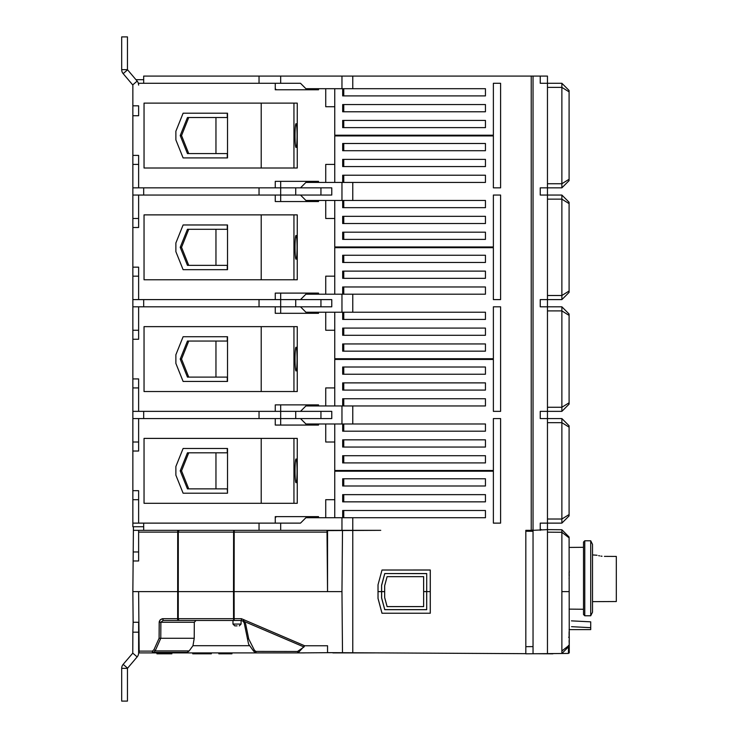 <?xml version="1.0" encoding="UTF-8"?>
<svg xmlns="http://www.w3.org/2000/svg" width="738" height="738" viewBox="0 0 738 738"><rect width="100%" height="100%" fill="white"/><g stroke="black" fill="none" stroke-linecap="round" stroke-linejoin="round"><path stroke-width="1.11" d="M592.522 601.636L616.313 601.535L616.313 556.424L604.422 556.369C593.739 554.81 593.739 554.81 604.422 556.369M592.522 554.921L597.079 555.253M598.638 555.668L599.616 555.88M600.944 556.111L602.014 556.24M342.681 517.716L342.681 510.502L485.447 510.502L485.447 517.716L485.447 510.502L485.447 517.716L341.962 517.716L341.962 530.336L380.734 530.336L327.543 530.613L327.543 591.618L341.962 591.618L342.497 652.706L525.825 653.665L525.825 646.673L533.039 646.608L533.039 76.079L540.244 76.079L540.244 83.283L561.876 83.283L547.458 83.283L547.458 76.079L540.244 76.079M341.962 530.336L280.671 530.336L280.671 523.122L132.858 523.122L132.858 499.691L138.624 499.691M137.157 656.894L132.775 653.148L123.154 664.366A6.125 6.125 0 0 0 121.687 668.351L121.687 701.1L127.453 701.1L127.453 668.351L137.157 656.894A6.125 6.125 0 0 0 138.624 652.909L139.15 652.909L138.624 652.909L138.624 622.263L133.126 622.263L132.858 591.618L234.112 591.618L234.158 620.464L241.381 620.464L241.381 618.675L178.255 618.675L178.31 532.116L233.605 532.116A1.799 0.6 -90 0 1 234.204 530.336L280.671 530.336M547.458 529.46L547.458 523.122L547.458 529.616L533.039 530.336M561.876 537.126L561.876 529.746L547.458 529.616L547.458 523.122L540.244 523.122L540.244 530.336M343.76 510.502L485.447 510.502L343.76 510.502L343.76 517.716M500.595 523.122L493.381 523.122L500.595 523.122L500.595 418.575L493.381 418.575L500.595 418.575M343.76 485.991L485.447 485.991L485.447 478.777L343.76 478.777L485.447 478.777L485.447 485.991L485.447 478.777L342.681 478.777L342.681 485.991L485.447 485.991L343.76 485.991L343.76 478.777M343.76 501.849L485.447 501.849L485.447 494.645L343.76 494.645L485.447 494.645L485.447 501.849L485.447 494.645L342.681 494.645L342.681 501.849L485.447 501.849L343.76 501.849L343.76 494.645M280.671 523.122L300.504 523.122L305.91 517.716L341.962 517.716M259.038 523.122L259.038 530.336M282.017 652.909L186.548 652.909L189.168 650.925L192.978 645.695L194.223 638.278L194.306 622.254L196.022 620.464L177.655 620.464L234.158 620.464A1.799 0.6 -90 0 1 233.549 618.675L233.512 591.618L234.112 591.618L233.512 591.618L233.605 532.116L327.017 532.116L327.543 591.618L234.112 591.618L234.204 530.336L143.679 530.336L143.679 523.122M352.773 517.716L352.773 530.336M334.748 517.716L334.748 471.204L493.381 471.204L493.381 523.122M275.265 523.122L275.265 516.637L318.53 516.637L318.53 517.716L317.451 516.637M325.735 517.716L325.735 499.691L334.748 499.691M342.681 499.691L343.76 499.691M343.76 471.204L343.76 470.484M297.257 470.844L297.257 503.298L293.945 503.298L293.945 438.4L297.257 438.4L297.257 470.844M138.624 523.122L138.624 490.678L132.858 490.678L132.858 451.019L138.624 451.019L138.624 418.575L132.858 418.575L132.858 387.93L138.624 387.93M547.458 422.662L561.876 422.662L561.876 418.575L547.458 418.575L547.458 411.361L540.244 411.361L540.244 418.575L547.458 418.575L547.458 523.122L561.876 523.122L569.09 515.908L569.09 425.78L561.876 418.575L569.09 425.78M569.09 635.759L569.09 632.448M569.266 631.728L569.266 632.448L569.09 631.728M569.09 637.687L569.09 637.162M568.583 637.162L569.266 637.162L569.266 639.745M561.876 529.746L569.09 537.015L561.876 529.746L569.09 537.015L569.266 644.975M569.266 644.744L569.09 640.602M569.266 640.132L569.266 640.602M568.445 652.927L569.266 652.927L568.445 652.853M352.773 652.761L352.773 530.484M525.825 646.673L525.825 530.336L532.273 530.336L533.039 529.497M430.254 591.59L430.254 570.022L382.016 570.022L430.291 569.994L430.291 591.618L426.684 591.618L430.291 591.618L430.291 613.25L381.989 613.25L378.013 598.407L378.013 591.618L381.583 591.59L381.583 585.308L384.738 573.564L426.712 573.564L426.712 591.59L423.649 591.645L423.649 606.608L387.09 606.608L384.655 597.531L384.655 591.645L381.647 591.645L381.647 597.928L384.775 609.625L426.656 609.625L426.656 591.645M378.013 584.837L382.016 570.022L378.013 584.837L378.013 591.618L381.583 591.655L381.583 597.937L384.738 609.68L426.712 609.68L426.712 591.655M341.962 591.618L342.497 530.53M303.973 646.977L297.525 651.479L255.745 651.405L254.269 649.994L248.761 639.062L245.579 623.665L243.789 621.276L303.973 646.977L304.637 645.759L327.543 645.759L327.543 652.632L342.497 652.706M430.254 591.655L430.254 613.223L382.016 613.223L378.041 598.398L378.041 591.655M384.655 591.645L381.583 591.655M381.583 585.308L381.647 591.59L384.683 591.618L384.683 597.531L387.109 606.581L423.621 606.581L423.649 591.645M426.712 573.564L426.684 591.618L423.621 591.618L423.621 576.664L387.109 576.664L384.683 585.714L384.683 591.618M378.041 584.837L378.041 591.59M384.738 573.564L426.656 573.62M381.647 585.317L384.775 573.62M384.655 591.59L384.655 585.714L387.09 576.636L423.649 576.636L423.649 591.59L426.656 591.59M535.963 653.72L552.863 653.813L535.963 653.72M569.09 427.145L561.876 422.662L561.876 523.122M493.381 418.575L493.381 470.484L334.748 470.484L334.748 423.981M493.381 411.361L500.595 411.361L493.381 411.361L493.381 359.443L334.748 359.443L334.748 405.955M143.679 418.575L143.679 411.361M342.681 455.706L485.447 455.706L485.447 462.92L342.681 462.92L342.681 455.706M342.681 405.955L342.681 398.741L485.447 398.741L485.447 405.955L352.773 405.955L352.773 423.981L485.447 423.981L485.447 431.186L342.681 431.186L342.681 423.981M352.773 423.981L305.91 423.981L300.504 418.575M342.681 439.839L485.447 439.839L485.447 447.053L342.681 447.053L342.681 439.839M485.447 374.231L342.681 374.231L342.681 367.017L485.447 367.017L485.447 374.231L485.447 367.017L343.76 367.017L485.447 367.017L485.447 374.231L343.76 374.231L485.447 374.231M352.773 405.955L305.91 405.955L300.504 411.361M485.447 390.088L342.681 390.088L342.681 382.884L485.447 382.884L485.447 390.088L485.447 382.884L343.76 382.884L485.447 382.884L485.447 390.088L343.76 390.088L485.447 390.088M343.76 462.92L485.447 462.92L485.447 455.706L343.76 455.706L343.76 462.92L485.447 462.92L485.447 455.706L343.76 455.706M485.447 431.186L485.447 423.981L485.447 431.186L343.76 431.186L485.447 431.186M485.447 439.839L343.76 439.839L485.447 439.839L485.447 447.053L485.447 439.839M343.76 447.053L485.447 447.053L343.76 447.053L343.76 439.839M343.76 398.741L485.447 398.741L485.447 405.955L485.447 398.741L343.76 398.741L343.76 405.955M295.717 411.361L280.671 411.361L280.671 418.575L295.717 418.575L295.717 411.361L331.768 411.361L331.768 418.575L295.717 418.575M341.962 423.981L341.962 405.955M259.038 411.361L259.038 418.575M280.671 404.876L280.671 411.361L132.858 411.361M138.624 418.575L280.671 418.575L280.671 425.06M320.947 418.575L320.947 411.361M569.09 314.019L561.876 306.814L561.876 411.361L569.09 404.147L569.09 314.019L561.876 306.814L547.458 306.814L547.458 299.6L561.876 299.6L569.09 292.386L569.09 202.258L561.876 195.053L547.458 195.053L547.458 187.839L561.876 187.839L569.09 180.626L569.09 90.497L561.876 83.283L569.09 90.497M493.381 306.814L500.595 306.814L493.381 306.814L493.381 358.723L334.748 358.723L334.748 312.22M493.381 299.6L500.595 299.6L493.381 299.6L493.381 247.682L334.748 247.682L334.748 294.194M143.679 306.814L143.679 299.6M342.681 343.945L485.447 343.945L485.447 351.159L342.681 351.159L342.681 343.945M342.681 294.194L342.681 286.981L485.447 286.981L485.447 294.194L352.773 294.194L352.773 312.22L485.447 312.22L485.447 319.425L342.681 319.425L342.681 312.22M352.773 312.22L305.91 312.22L300.504 306.814M342.681 328.078L485.447 328.078L485.447 335.292L342.681 335.292L342.681 328.078M485.447 262.47L342.681 262.47L342.681 255.256L485.447 255.256L485.447 262.47L485.447 255.256L343.76 255.256L485.447 255.256L485.447 262.47L343.76 262.47L485.447 262.47M352.773 294.194L305.91 294.194L300.504 299.6M485.447 278.327L342.681 278.327L342.681 271.123L485.447 271.123L485.447 278.327L485.447 271.123L343.76 271.123L485.447 271.123L485.447 278.327L343.76 278.327L485.447 278.327M343.76 351.159L485.447 351.159L485.447 343.945L343.76 343.945L343.76 351.159L485.447 351.159L485.447 343.945L343.76 343.945M485.447 319.425L485.447 312.22L485.447 319.425L343.76 319.425L485.447 319.425M485.447 328.078L343.76 328.078L485.447 328.078L485.447 335.292L485.447 328.078M343.76 335.292L485.447 335.292L343.76 335.292L343.76 328.078M343.76 286.981L485.447 286.981L485.447 294.194L485.447 286.981L343.76 286.981L343.76 294.194M295.717 299.6L280.671 299.6L280.671 306.814L295.717 306.814L295.717 299.6L331.768 299.6L331.768 306.814L295.717 306.814M341.962 312.22L341.962 294.194M259.038 299.6L259.038 306.814M280.671 293.106L280.671 299.6L132.858 299.6L132.858 276.169L138.624 276.169M138.624 330.246L132.858 330.246L132.858 306.814L280.671 306.814L280.671 313.299M320.947 306.814L320.947 299.6M493.381 195.053L500.595 195.053L493.381 195.053L493.381 246.962L334.748 246.962L334.748 200.459M493.381 187.839L500.595 187.839L493.381 187.839L493.381 135.921L334.748 135.921L334.748 182.434M143.679 195.053L143.679 187.839M342.681 232.184L485.447 232.184L485.447 239.389L342.681 239.389L342.681 232.184M342.681 182.434L342.681 175.22L485.447 175.22L485.447 182.434L352.773 182.434L352.773 200.459L485.447 200.459L485.447 207.664L342.681 207.664L342.681 200.459M352.773 200.459L305.91 200.459L300.504 195.053M342.681 216.317L485.447 216.317L485.447 223.531L342.681 223.531L342.681 216.317M485.447 150.709L342.681 150.709L342.681 143.495L485.447 143.495L485.447 150.709L485.447 143.495L343.76 143.495L485.447 143.495L485.447 150.709L343.76 150.709L485.447 150.709M352.773 182.434L305.91 182.434L300.504 187.839M485.447 166.567L342.681 166.567L342.681 159.362L485.447 159.362L485.447 166.567L485.447 159.362L343.76 159.362L485.447 159.362L485.447 166.567L343.76 166.567L485.447 166.567M343.76 239.389L485.447 239.389L485.447 232.184L343.76 232.184L343.76 239.389L485.447 239.389L485.447 232.184L343.76 232.184M485.447 207.664L485.447 200.459L485.447 207.664L343.76 207.664L485.447 207.664M485.447 216.317L343.76 216.317L485.447 216.317L485.447 223.531L485.447 216.317M343.76 223.531L485.447 223.531L343.76 223.531L343.76 216.317M343.76 175.22L485.447 175.22L485.447 182.434L485.447 175.22L343.76 175.22L343.76 182.434M295.717 187.839L280.671 187.839L280.671 195.053L295.717 195.053L295.717 187.839L331.768 187.839L331.768 195.053L295.717 195.053M341.962 200.459L341.962 182.434M259.038 187.839L259.038 195.053M280.671 181.345L280.671 187.839L132.858 187.839L132.858 164.408L138.624 164.408M138.624 218.485L132.858 218.485L132.858 195.053L280.671 195.053L280.671 201.539M320.947 195.053L320.947 187.839M138.624 551.959L133.209 551.959L133.393 530.336L138.624 530.336L138.624 560.981L133.126 560.981L132.858 591.618M143.679 530.336L138.624 530.336M541.258 529.57L540.244 529.561M547.458 529.616L547.458 653.619L525.825 653.813M160.875 622.254L159.187 622.254L160.875 622.254L163.043 620.464L163.043 618.675L162.194 618.767L160.331 619.717L159.288 621.451L159.094 638.278L153.984 649.661L152.406 651.119L139.15 651.119L139.15 652.909L186.548 652.909L187.756 652.383L153.587 652.383L152.406 652.909L152.406 651.119L153.587 652.383L155.164 650.925L160.773 638.278L160.875 622.254L194.306 622.254M163.043 620.464L177.655 620.464L177.655 618.675L163.043 618.675L160.331 619.717L159.187 622.254L159.094 638.278L194.223 638.278M254.269 649.994L253.466 650.934L248.577 644.126L244.167 622.78L242.95 621.184A1.799 1.799 0 0 1 242.765 621.027L241.381 620.464L243.789 621.276L242.784 620.999L244.038 619.754L243.789 621.276M245.579 623.665L244.13 622.254M297.525 651.479L298.069 652.909L332.884 652.66M254.988 652.383L256.215 652.909L254.988 652.383L255.745 651.405L256.215 652.909L304.342 652.909M138.624 651.128L139.15 651.119L138.624 591.618M374.406 652.909L332.884 652.909M192.978 620.464L177.655 620.464M170.755 652.909L170.755 653.813L171.853 653.813L171.853 652.909L186.548 652.909M203.946 652.909L203.946 653.813L192.747 653.813L192.747 652.909M205.219 652.909L205.219 653.813L203.946 653.813M211.336 652.909L211.336 653.813L205.219 653.813M231.935 652.909L231.935 653.813L218.983 653.813L218.983 652.909M229.693 652.909L229.693 653.813M161.096 652.909L161.096 653.813L157.083 653.813M162.295 653.813L161.096 653.813M163.366 652.909L163.366 653.813L162.544 653.813L162.544 652.909M163.716 652.909L163.716 653.813L164.685 653.813L164.454 652.909M164.685 652.909L164.685 653.813L166.797 653.813L166.797 652.909M166.585 652.909L166.585 653.813M167.157 652.909L166.797 653.813M168.347 653.813L167.157 653.813M170.755 653.813L168.605 653.813L169.426 653.813L168.605 653.813L168.605 652.909M170.533 653.813L170.533 652.909M169.426 652.909L169.426 653.813M227.996 652.909L227.996 653.813M226.686 652.909L226.686 653.813M219.426 653.813L218.826 653.813L218.826 652.909M228.143 653.813L228.143 652.909M202.074 652.909L202.074 653.813M133.209 551.959L133.126 560.981M133.393 530.336L133.43 526.729M327.017 532.116L327.008 530.336M133.126 622.263L132.858 632.18L138.624 632.18M132.858 632.18L132.775 653.148M144.039 503.298L144.039 438.4L261.206 438.4L261.206 503.298L144.039 503.298M293.945 503.298L261.206 503.298M188.734 488.87L181.548 470.844L180.21 470.844L187.452 488.87L227.516 488.87L227.516 493.196L227.258 488.87M227.258 493.196L183.107 493.196L175.875 475.171L175.875 466.517L183.107 448.492L227.516 448.492L227.516 488.87M143.679 526.729L132.858 526.729L132.858 523.122M297.091 470.844A11.9 1.033 -90 0 1 296.049 482.744A11.9 1.033 -90 0 1 295.016 470.844A11.9 1.033 -90 0 1 296.049 458.953A11.9 1.033 -90 0 1 297.091 470.844M132.858 490.678L132.858 499.691M215.957 488.87L215.957 452.818M261.206 326.639L144.039 326.639L144.039 391.537L261.206 391.537L261.206 326.639L297.257 326.639L297.257 391.537L293.945 391.537L293.945 326.639M227.516 377.109L227.516 381.435L183.107 381.435L175.875 363.41L175.875 354.757L183.107 336.731L227.516 336.731L227.516 377.109L187.452 377.109L180.21 359.083L187.452 341.057L227.516 341.057M343.76 319.425L343.76 312.22M343.76 358.723L343.76 359.443M188.734 377.109L181.548 359.083L188.734 341.057M132.858 306.814L132.858 299.6M295.016 359.083A11.9 1.033 -90 0 1 296.049 347.192A11.9 1.033 -90 0 1 297.091 359.083A11.9 1.033 -90 0 1 296.049 370.983A11.9 1.033 -90 0 1 295.016 359.083M227.258 336.731L227.258 341.057M181.548 359.083L180.21 359.083M334.748 330.246L325.735 330.246L325.735 312.22M138.624 306.814L138.624 339.259L132.858 339.259L132.858 378.917L138.624 378.917L138.624 411.361M132.858 330.246L132.858 339.259M313.124 312.22L313.124 313.299L318.53 313.299L318.53 312.22L318.53 313.299L275.265 313.299L275.265 306.814L275.265 313.299M343.76 330.246L342.681 330.246M215.957 377.109L215.957 341.057M293.945 391.537L261.206 391.537M342.681 387.93L343.76 387.93L343.76 390.088M343.76 387.93L343.76 382.884M343.76 374.231L343.76 367.017M227.258 381.435L227.258 377.109M275.265 404.876L275.265 411.361L275.265 404.876L318.53 404.876L318.53 405.955L318.53 404.876L313.124 404.876L313.124 405.955M325.735 405.955L325.735 387.93L334.748 387.93M132.858 378.917L132.858 387.93M261.206 214.878L144.039 214.878L144.039 279.776L261.206 279.776L261.206 214.878L297.257 214.878L297.257 279.776L293.945 279.776L293.945 214.878M227.516 265.348L227.516 269.674L183.107 269.674L175.875 251.649L175.875 242.996L183.107 224.97L227.516 224.97L227.516 265.348L187.452 265.348L180.21 247.322L187.452 229.297L227.516 229.297M343.76 207.664L343.76 200.459M343.76 246.962L343.76 247.682M188.734 265.348L181.548 247.322L188.734 229.297M132.858 195.053L132.858 187.839M295.016 247.322A11.9 1.033 -90 0 1 296.049 235.431A11.9 1.033 -90 0 1 297.091 247.322A11.9 1.033 -90 0 1 296.049 259.222A11.9 1.033 -90 0 1 295.016 247.322M227.258 224.97L227.258 229.297M181.548 247.322L180.21 247.322M334.748 218.485L325.735 218.485L325.735 200.459M138.624 195.053L138.624 227.498L132.858 227.498L132.858 267.156L138.624 267.156L138.624 299.6M132.858 218.485L132.858 227.498M313.124 200.459L313.124 201.539L318.53 201.539L318.53 200.459L318.53 201.539L275.265 201.539L275.265 195.053L275.265 201.539M343.76 218.485L342.681 218.485M215.957 265.348L215.957 229.297M293.945 279.776L261.206 279.776M342.681 276.169L343.76 276.169L343.76 278.327M343.76 276.169L343.76 271.123M343.76 262.47L343.76 255.256M227.258 269.674L227.258 265.348M275.265 293.106L275.265 299.6L275.265 293.106L318.53 293.106L318.53 294.194L318.53 293.106L313.124 293.106L313.124 294.194M325.735 294.194L325.735 276.169L334.748 276.169M132.858 267.156L132.858 276.169M132.858 115.737L138.624 115.737L138.624 105.82L132.858 105.82L132.858 155.395L138.624 155.395L138.624 187.839M341.962 76.079L352.773 76.079L352.773 88.698L341.962 88.698L341.962 76.079L280.671 76.079L280.671 83.283L138.357 83.283L138.624 85.091A6.125 6.125 0 0 0 137.157 81.106L127.453 69.649L127.453 36.9L121.687 36.9L121.687 69.649A6.125 6.125 0 0 0 123.154 73.634L132.858 85.091L132.858 105.82M261.206 103.117L144.039 103.117L144.039 168.006L261.206 168.006L261.206 103.117L297.257 103.117L297.257 168.006L293.945 168.006L293.945 103.117M227.516 153.587L227.516 157.914L183.107 157.914L175.875 139.888L175.875 131.235L183.107 113.209L227.516 113.209L227.516 153.587L187.452 153.587L180.21 135.561L187.452 117.536L227.516 117.536M343.76 111.77L485.447 111.77L343.76 111.77L343.76 104.556L485.447 104.556L343.76 104.556M343.76 95.903L485.447 95.903L343.76 95.903L343.76 88.698M343.76 120.423L343.76 127.628L485.447 127.628L485.447 120.423L343.76 120.423L485.447 120.423L485.447 127.628L485.447 120.423L342.681 120.423L342.681 127.628L485.447 127.628L343.76 127.628M343.76 135.202L343.76 135.921M188.734 153.587L181.548 135.561L188.734 117.536M135.94 79.686L143.679 79.686M295.016 135.561A11.9 1.033 -90 0 1 296.049 123.67A11.9 1.033 -90 0 1 297.091 135.561A11.9 1.033 -90 0 1 296.049 147.462A11.9 1.033 -90 0 1 295.016 135.561M227.258 113.209L227.258 117.536M181.548 135.561L180.21 135.561M334.748 106.724L325.735 106.724L325.735 88.698M215.957 153.587L215.957 117.536M293.945 168.006L261.206 168.006M342.681 164.408L343.76 164.408L343.76 166.567M343.76 164.408L343.76 159.362M343.76 150.709L343.76 143.495M227.258 157.914L227.258 153.587M275.265 181.345L275.265 187.839L275.265 181.345L318.53 181.345L318.53 182.434L318.53 181.345L313.124 181.345L313.124 182.434M325.735 182.434L325.735 164.408L334.748 164.408M132.858 155.395L132.858 164.408M561.876 627.3L561.876 601.738M568.5 646.82L568.435 653.434L561.876 653.499L569.09 646.23L561.876 653.499L561.876 650.953L569.09 645.39L569.09 646.23L561.876 653.499L561.876 532.292L547.458 532.163L561.876 532.292L569.09 537.854M569.09 577.919L569.09 578.878L569.09 577.919M569.09 629.606L590.723 629.606L590.723 621.839L571.452 620.861M533.039 646.608L533.039 653.748M590.723 627.687L571.544 626.673M561.876 653.499L547.458 653.619M569.09 572.651L569.09 575.778M569.266 572.651L569.266 570.926L569.09 572.079M569.09 572.347L569.266 575.778M568.472 649.44L569.266 649.44L569.266 652.355L568.445 652.355M568.445 652.724L569.266 652.724L569.266 649.209L568.472 649.209M568.509 645.363L569.266 645.363L569.266 649.209L569.09 645.547M569.266 637.687L569.266 640.713M317.451 89.778L318.53 88.698L318.53 89.778L275.265 89.778L275.265 83.283M343.76 106.724L342.681 106.724M334.748 88.698L334.748 135.202L493.381 135.202L493.381 83.283L500.595 83.283L493.381 83.283M280.671 76.079L143.679 76.079L143.679 83.283M342.681 88.698L342.681 95.903L485.447 95.903L485.447 88.698L485.447 95.903L485.447 88.698L352.773 88.698M485.447 111.77L485.447 104.556L485.447 111.77L485.447 104.556L342.681 104.556L342.681 111.77L485.447 111.77M341.962 88.698L305.91 88.698L300.504 83.283L280.671 83.283M259.038 76.079L259.038 83.283M352.773 76.079L531.231 76.079L531.231 530.336M533.039 76.079L531.231 76.079M500.595 187.839L500.595 83.283M561.876 83.283L561.876 187.839M547.458 83.283L547.458 187.839L540.244 187.839L540.244 195.053L547.458 195.053L547.458 299.6L540.244 299.6L540.244 306.814L547.458 306.814L547.458 411.361L561.876 411.361M500.595 299.6L500.595 195.053M569.09 202.258L561.876 195.053L561.876 299.6M533.039 299.6L533.039 195.053M500.595 411.361L500.595 306.814M343.76 431.186L343.76 423.981M181.548 470.844L188.734 452.818M227.516 452.818L187.452 452.818L180.21 470.844M138.624 442.007L132.858 442.007L132.858 418.575M261.206 438.4L293.945 438.4M227.258 448.492L227.258 452.818M334.748 442.007L325.735 442.007L325.735 423.981M132.858 442.007L132.858 451.019M313.124 423.981L313.124 425.06L318.53 425.06L318.53 423.981L318.53 425.06L275.265 425.06L275.265 418.575L275.265 425.06M343.76 442.007L342.681 442.007M237.036 625.87L234.776 625.87L237.036 625.87M241.086 620.464L241.086 624.071L232.977 624.071L232.977 620.464L234.158 620.464M298.069 652.909L304.637 645.759L241.381 618.675M592.522 544.395L592.522 612.171L590.723 615.778L590.723 540.788L592.522 544.395M584.773 615.778L583.509 614.514L583.509 542.052L584.773 540.788L584.773 615.778L590.723 615.778M569.09 514.552L561.876 519.026L547.458 519.026M249.287 645.695L192.978 645.695M138.624 532.116L177.701 532.116L177.655 618.675L178.255 618.675L177.655 618.675M178.864 620.464L178.255 618.675M253.494 650.925A78.984 13.219 -136.1 0 1 254.951 652.355M248.761 639.062L247.378 638.49M153.984 649.661L155.164 650.925L189.168 650.925M158.919 652.909L158.919 653.813M157.185 652.909L157.185 653.813M162.378 652.909L162.378 653.813M168.439 652.909L168.439 653.813M196.612 652.909L196.612 653.813M178.91 530.336L178.31 532.116L177.701 532.116L177.701 530.336M123.154 664.366L127.536 668.121M127.453 668.351L121.687 668.351M132.775 84.852L137.157 81.106M123.154 73.634L127.536 69.879M121.687 69.649L127.453 69.649M533.039 531.295L525.825 531.231M561.876 591.618L569.09 591.618M569.09 179.26L561.876 183.744L547.458 183.744M547.458 87.379L561.876 87.379L569.09 91.863M569.09 291.021L561.876 295.504L547.458 295.504M547.458 199.14L561.876 199.14L569.09 203.623M569.09 402.791L561.876 407.265L547.458 407.265M547.458 310.901L561.876 310.901L569.09 315.384M156.917 653.813L156.917 652.909M569.09 609.127L583.509 609.256M569.09 547.43L583.509 547.31M276.344 516.637L275.265 517.716M276.344 89.778L275.265 88.698M241.086 624.071L239.287 625.87M232.977 624.071L234.776 625.87M253.466 650.934L254.951 652.392M584.773 540.788L590.723 540.788"/></g></svg>
